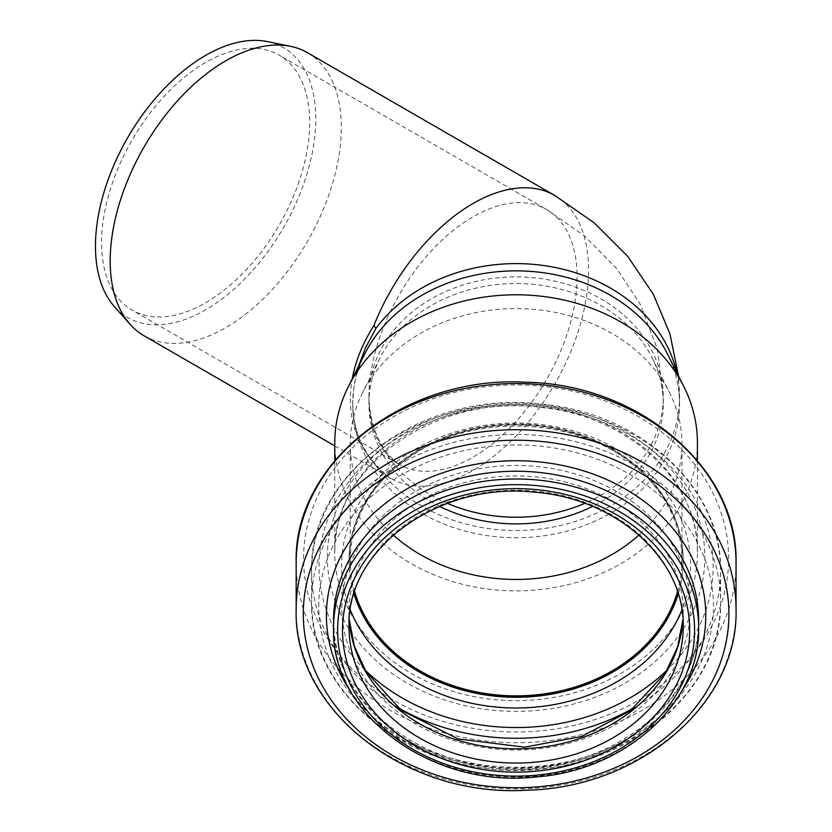 <?xml version="1.0" encoding="UTF-8"?>
<svg xmlns="http://www.w3.org/2000/svg" width="832" height="832" viewBox="0 0 832 832"><rect width="100%" height="100%" fill="white"/><g stroke="black" fill="none" stroke-linecap="round" stroke-linejoin="round"><path stroke-width="0.62" stroke-dasharray="4.16 3.12" d="M676.728 372.445A163.436 133.442 0 0 1 679.536 397.062A163.436 133.442 0 0 1 559.676 525.668A163.436 133.442 0 0 1 375.908 465.639L373.859 462.79C353.881 439.774 346.653 411.85 352.186 378.997M375.908 465.639C360.599 448.334 352.851 427.419 352.664 402.896L354.11 384.862L358.259 366.891M144.03 335.764A163.436 94.359 120 0 0 269.974 291.98A163.436 94.359 120 0 0 341.318 127.514A163.436 94.359 120 0 0 307.466 52.697M267.363 41.6A155.813 89.96 -60 0 1 315.796 119.007A155.813 89.96 -60 0 1 237.91 285.605A155.813 89.96 -60 0 1 114.379 306.582M205.629 302.775A147.17 84.968 120 0 0 301.777 173.087A147.17 84.968 120 0 0 279.209 55.162A147.17 84.968 120 0 0 165.807 94.588A147.17 84.968 120 0 0 101.566 242.694A147.17 84.968 120 0 0 132.038 310.066A147.17 84.968 120 0 0 205.629 302.775M439.65 506.397A147.17 120.162 0 0 1 368.93 403.718L368.93 397.062A147.17 84.968 -60 0 1 433.17 248.945A147.17 84.968 -60 0 1 546.582 209.518A147.17 84.968 -60 0 1 546.582 379.465A147.17 84.968 -60 0 1 399.412 464.433A147.17 84.968 -60 0 1 368.93 397.062A147.17 120.162 0 0 1 516.1 276.89A147.17 120.162 0 0 1 663.27 397.062A147.17 120.162 0 0 1 584.75 503.35M368.93 403.718A147.17 120.162 0 0 1 379.902 358.186A147.17 120.162 0 0 1 516.1 283.556A147.17 120.162 0 0 1 652.298 358.186A147.17 120.162 0 0 1 663.27 403.718A147.17 120.162 0 0 1 592.55 506.397M667.347 353.725A163.436 133.442 0 0 1 679.536 404.3A163.436 133.442 0 0 1 516.1 537.742A163.436 133.442 0 0 1 352.664 404.3L352.664 402.896M352.664 404.3A163.436 133.442 0 0 1 364.853 353.725M393.245 535.007A165.87 135.439 0 0 1 350.23 444.018A165.87 135.439 0 0 1 362.596 392.694A165.87 135.439 0 0 1 516.1 308.578A165.87 135.439 0 0 1 669.604 392.694A165.87 135.439 0 0 1 681.97 444.018A165.87 135.439 0 0 1 638.955 535.007M354.702 591.666A165.87 135.439 0 0 1 350.23 560.425L350.23 444.018M350.23 560.425A165.87 135.439 0 0 1 516.1 424.996A165.87 135.439 0 0 1 681.97 560.425A165.87 135.439 0 0 1 677.498 591.666M354.047 593.694A167.097 136.427 0 0 1 349.003 560.425A167.097 136.427 0 0 1 516.1 423.998A167.097 136.427 0 0 1 683.197 560.425A167.097 136.427 0 0 1 678.153 593.694M353.985 593.882A167.097 136.427 0 0 1 349.003 560.82L349.003 560.425M397.29 707.21A204.495 166.972 0 0 1 311.605 571.314C308.287 473.387 423.041 390.156 539.126 403.926C639.122 411.424 722.644 487.479 720.595 571.314L720.595 601.432C722.956 689.104 631.363 767.416 526.396 769.683C414.222 776.922 308.682 695.396 311.605 601.432A204.495 166.972 0 0 1 516.1 434.46A204.495 166.972 0 0 1 720.595 601.432A204.495 166.972 0 0 1 516.1 768.404A204.495 166.972 0 0 1 311.605 601.432L311.605 571.314A204.495 166.972 0 0 1 516.1 404.342A204.495 166.972 0 0 1 720.595 571.314A204.495 166.972 0 0 1 634.92 707.21M682.958 619.497L683.197 626.631A167.097 136.427 0 0 0 516.1 490.194A167.097 136.427 0 0 0 349.003 626.631L349.003 612.394A167.097 136.427 0 0 1 516.1 475.956A167.097 136.427 0 0 1 683.197 612.394A167.097 136.427 0 0 1 682.968 619.538M697.424 460.595L697.424 552.583C699.348 482.81 629.814 416.582 542.526 407.597C436.644 392.205 331.094 467.366 334.776 552.583A181.324 148.054 0 0 1 516.1 404.539A181.324 148.054 0 0 1 697.424 552.583A181.324 148.054 0 0 1 516.1 700.638A181.324 148.054 0 0 1 334.776 552.583L334.776 460.595M697.424 442.842A181.324 148.054 0 0 1 516.1 590.886A181.324 148.054 0 0 1 334.776 442.842M554.726 195.447A163.436 94.359 -60 0 1 554.705 384.166A163.436 94.359 -60 0 1 391.279 478.514A163.436 94.359 -60 0 1 373.859 462.79M447.45 503.35A147.17 120.162 0 0 1 368.93 397.062C369.803 421.252 376.542 440.638 389.158 455.218C393.754 460.221 397.176 463.289 399.412 464.433L132.038 310.066M683.197 560.425L683.197 560.82C682.542 522.86 665.319 490.36 631.55 463.32C575.494 418.174 478.566 413.358 416.083 452.774C372.528 480.553 350.168 516.568 349.003 560.82A167.097 136.427 0 0 1 516.1 424.393A167.097 136.427 0 0 1 683.197 560.82A167.097 136.427 0 0 1 678.215 593.882M350.293 609.939A174.512 142.49 0 0 1 341.588 565.5A174.512 142.49 0 0 1 543.66 424.798A174.512 142.49 0 0 1 681.918 609.939M364.998 669.937A197.07 160.909 0 0 1 319.03 566.634A197.07 160.909 0 0 1 583.409 415.407A197.07 160.909 0 0 1 667.202 669.937M318.75 606.091A197.35 161.138 0 0 1 614.775 466.534A197.35 161.138 0 0 1 614.775 745.638A197.35 161.138 0 0 1 318.75 606.091M341.869 607.734A174.231 142.262 0 0 1 603.221 484.526A174.231 142.262 0 0 1 603.221 730.933A174.231 142.262 0 0 1 341.869 607.734M349.242 619.538A167.097 136.427 0 0 1 349.003 612.394L349.242 619.497M698.641 628.035A182.541 149.042 0 0 1 516.1 777.078A182.541 149.042 0 0 1 333.559 628.035M698.641 620.277A182.541 149.042 0 0 1 516.1 769.33A182.541 149.042 0 0 1 333.559 620.277C330.502 700.918 423.998 774.114 525.439 767.645C620.256 765.513 701.085 695.49 698.641 620.277M681.491 691.444A189.686 154.877 0 0 1 516.1 770.494A189.686 154.877 0 0 1 350.709 691.444M736.05 609.326A219.939 179.587 0 0 1 516.1 788.902A219.939 179.587 0 0 1 296.161 609.326M736.05 563.139A219.939 179.587 0 0 1 516.1 742.726A219.939 179.587 0 0 1 296.161 563.139M303.576 558.47A212.524 173.524 0 0 1 622.367 408.19A212.524 173.524 0 0 1 622.367 708.739A212.524 173.524 0 0 1 303.576 558.47M327.361 557.263A188.739 154.107 0 0 1 610.47 423.8A188.739 154.107 0 0 1 610.47 690.726A188.739 154.107 0 0 1 327.361 557.263M375.066 463.715C360.381 447.158 352.924 426.733 352.685 402.438M679.536 404.3L678.486 375.939M334.776 445.89L391.279 478.514C390.385 479.128 385.029 474.24 375.18 463.861M663.27 403.718L663.27 397.062L657.353 349.149L640.172 304.169L616.678 268.518L584.449 235.882L546.582 209.518L279.209 55.162M379.902 358.186L362.596 392.694M652.298 358.186L669.604 392.694M681.97 560.425L681.97 444.018"/><path stroke-width="1.25" d="M358.259 366.891L365.633 347.547L375.908 328.474A163.436 133.442 0 0 1 544.898 265.699A163.436 133.442 0 0 1 676.728 372.445M352.186 378.997C355.524 360.963 362.752 343.169 373.859 325.624L375.908 328.474M373.859 325.624A163.436 94.359 -60 0 1 554.715 195.437L307.466 52.697A163.436 94.359 120 0 0 290.503 46.322A163.436 94.359 120 0 0 126.62 182.884A163.436 94.359 120 0 0 130.031 324.262A163.436 94.359 120 0 0 144.03 335.764L334.776 445.89M130.031 324.262L114.379 306.582A155.813 89.96 -60 0 1 127.722 137.634A155.813 89.96 -60 0 1 267.363 41.6L290.503 46.322M592.55 506.397A147.17 120.162 0 0 1 439.65 506.397M334.776 460.595L334.776 442.842A181.324 148.054 0 0 1 348.306 386.734L364.853 353.725A163.436 133.442 0 0 1 516.1 270.858A163.436 133.442 0 0 1 667.347 353.725L683.904 386.734A181.324 148.054 0 0 1 697.424 442.842L697.424 460.595M638.955 535.007A165.87 135.439 0 0 1 393.245 535.007M677.498 591.666A165.87 135.439 0 0 1 516.1 695.864A165.87 135.439 0 0 1 354.702 591.666M678.153 593.694A167.097 136.427 0 0 1 516.1 696.862A167.097 136.427 0 0 1 354.047 593.694M333.559 628.035L333.559 620.277A182.541 149.042 0 0 1 516.1 471.234A182.541 149.042 0 0 1 698.641 620.277L698.641 628.035A182.541 149.042 0 0 0 516.1 478.993A182.541 149.042 0 0 0 333.559 628.035C330.522 714.553 432.328 788.861 536.026 776.932C625.758 770.474 700.534 702.478 698.641 628.035M296.161 609.326L296.161 563.139A219.939 179.587 0 0 1 516.1 383.562A219.939 179.587 0 0 1 736.05 563.139L736.05 609.326A219.939 179.587 0 0 0 516.1 429.738A219.939 179.587 0 0 0 296.161 609.326C292.989 710.268 406.484 797.95 527.186 790.171C640.11 787.727 738.598 703.498 736.05 609.326M348.306 386.734A181.324 148.054 0 0 1 516.1 294.788A181.324 148.054 0 0 1 683.904 386.734M678.486 375.939L669.937 333.819L653.338 294.299L627.786 256.412L594.058 222.726L554.715 195.437A163.436 94.359 -60 0 1 554.726 195.447M584.75 503.35A147.17 120.162 0 0 1 447.45 503.35M678.215 593.882A167.097 136.427 0 0 1 516.1 697.258A167.097 136.427 0 0 1 353.985 593.882M681.918 609.939A174.512 142.49 0 0 1 516.1 707.99A174.512 142.49 0 0 1 350.293 609.939M667.202 669.937A197.07 160.909 0 0 1 364.998 669.937M634.92 707.21A204.495 166.972 0 0 1 397.29 707.21M682.968 619.538A167.097 136.427 0 0 1 516.1 748.821A167.097 136.427 0 0 1 349.242 619.538M683.197 626.631A167.097 136.427 0 0 1 516.1 763.058A167.097 136.427 0 0 1 349.003 626.631C345.873 549.65 438.714 481.229 534.55 492.211C617.365 498.233 685.11 560.446 683.197 626.631M342.503 630.386A173.597 141.742 0 0 1 602.898 507.634A173.597 141.742 0 0 1 602.898 753.137A173.597 141.742 0 0 1 342.503 630.386M337.626 630.386A178.474 145.725 0 0 1 605.342 504.182A178.474 145.725 0 0 1 605.342 756.59A178.474 145.725 0 0 1 337.626 630.386M350.709 691.444A189.686 154.877 0 0 1 326.414 615.618A189.686 154.877 0 0 1 564.096 465.785A189.686 154.877 0 0 1 681.491 691.444M303.295 613.985A212.805 173.753 0 0 1 622.502 463.507A212.805 173.753 0 0 1 622.502 764.462A212.805 173.753 0 0 1 303.295 613.985M349.242 619.497L354.349 646.183L365.986 671.59L401.222 710.32L458.214 738.951L524.649 747.157L581.61 736.507L630.479 710.705L665.402 672.922L677.622 646.901L682.958 619.497M296.161 563.139C293.062 462.935 404.872 375.596 524.774 382.2C638.602 383.604 738.66 468.229 736.05 563.139"/></g></svg>

